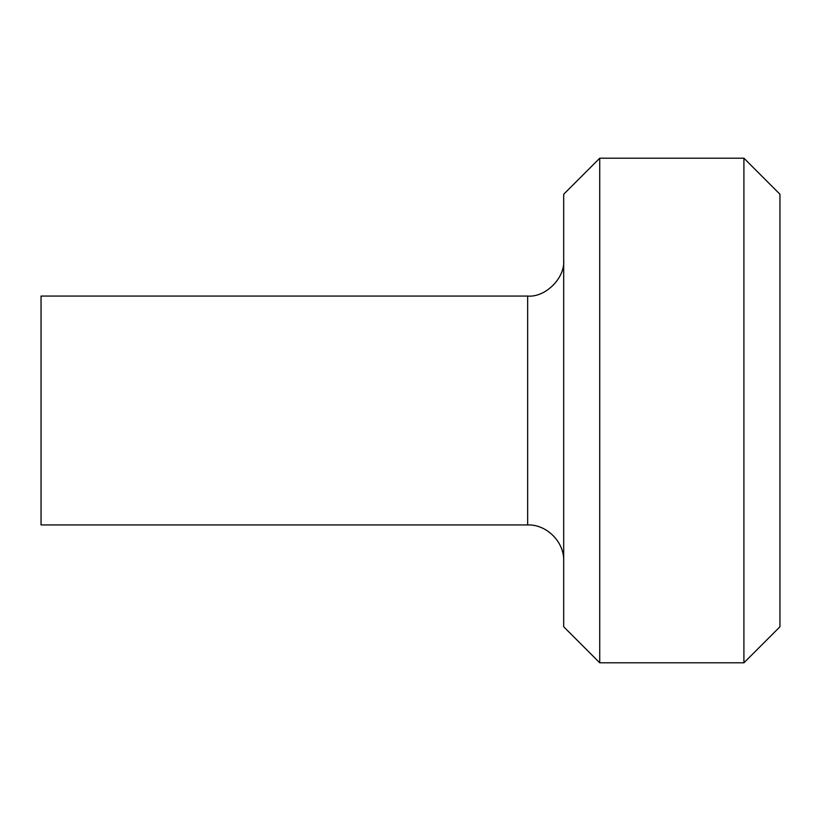 <?xml version="1.0" encoding="UTF-8"?>
<svg xmlns="http://www.w3.org/2000/svg" width="821" height="821" viewBox="0 0 821 821"><rect width="100%" height="100%" fill="white"/><g stroke="black" fill="none" stroke-linecap="round" stroke-linejoin="round"><path stroke-width="1.23" d="M743.908 410.5L743.908 158.196L779.95 194.238L779.95 626.762L743.908 662.804L743.908 410.5M599.73 662.804L563.688 626.762L563.688 194.238L599.73 158.196L599.73 662.804L743.908 662.804M563.688 260.021C565.3 277.847 545.472 297.674 527.646 296.063L527.646 524.937C546.612 524.219 564.407 542.014 563.688 560.979M527.646 296.063L41.05 296.063L41.05 524.937L527.646 524.937M599.73 158.196L743.908 158.196"/></g></svg>
